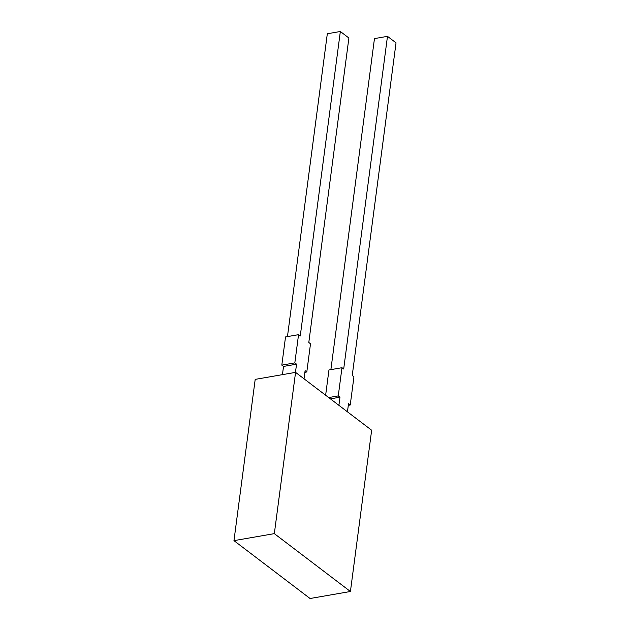 <?xml version="1.0" encoding="UTF-8"?>
<svg xmlns="http://www.w3.org/2000/svg" width="630" height="630" viewBox="0 0 630 630"><rect width="100%" height="100%" fill="white"/><g stroke="black" fill="none" stroke-linecap="round" stroke-linejoin="round"><path stroke-width="0.94" d="M350.422 591.499L371.653 430.235L350.422 591.499L310.055 598.5L233.966 540.642L255.197 379.378L295.565 372.369L255.197 379.378L233.966 540.642L274.334 533.634L350.422 591.499L310.055 598.5L233.966 540.642L274.334 533.634L350.422 591.499L310.055 598.5L233.966 540.642L255.197 379.378L295.565 372.369L274.334 533.634L350.422 591.499L371.653 430.235L295.565 372.369L274.334 533.634L233.966 540.642M295.565 372.369L371.653 430.235L295.565 372.369L274.334 533.634M304.881 372.314L306.802 371.976L310.511 343.783L308.802 342.484L348.894 38.005L340.342 31.5L348.894 38.005L308.802 342.484L310.511 343.783L306.802 371.976L304.881 372.314L306.802 371.976L305.093 370.676L304.022 378.803M306.802 371.976L305.093 370.676L306.802 371.976L310.511 343.783L308.802 342.484L348.894 38.005L340.342 31.5L327.316 33.76L340.342 31.5L300.258 335.987L298.549 334.68L285.524 336.94L298.549 334.68L294.832 362.872L281.815 365.132L285.524 336.94L281.815 365.132L283.524 366.432L296.541 364.179L294.832 362.872L281.815 365.132L283.524 366.432L296.541 364.179L295.462 372.393L296.541 364.179L294.832 362.872L281.815 365.132L285.524 336.94L298.549 334.68L294.832 362.872L298.549 334.68L300.258 335.987L298.549 334.68M287.453 336.609L327.316 33.76L287.453 336.609L327.316 33.76L340.342 31.5L300.258 335.987L340.342 31.5M281.815 365.132L283.524 366.432L282.445 374.645L283.524 366.432L296.541 364.179L294.832 362.872M330.884 369.637L374.464 38.595L330.884 369.637L374.464 38.595L387.481 36.335L343.689 369.007L341.98 367.707L338.263 395.9L328.687 397.561L338.263 395.9L339.972 397.199L330.404 398.861L339.972 397.199L338.901 405.326L339.972 397.199L330.404 398.861M325.631 395.238L328.954 369.967L325.631 395.238L328.954 369.967L341.98 367.707L338.263 395.9L339.972 397.199L338.901 405.326M341.98 367.707L328.954 369.967L341.98 367.707L343.689 369.007L387.481 36.335L343.689 369.007L341.98 367.707L338.263 395.9L328.687 397.561M387.481 36.335L396.034 42.832L352.233 375.511L396.034 42.832L387.481 36.335L374.464 38.595L387.481 36.335L396.034 42.832L352.233 375.511L353.942 376.811L350.233 405.003L348.524 403.704L347.453 411.831L348.524 403.704L350.233 405.003L348.311 405.334M350.233 405.003L353.942 376.811L352.233 375.511L353.942 376.811L350.233 405.003L348.524 403.704L347.453 411.831M296.541 364.179L295.462 372.393M282.445 374.645L283.524 366.432M338.263 395.9L339.972 397.199"/></g></svg>

